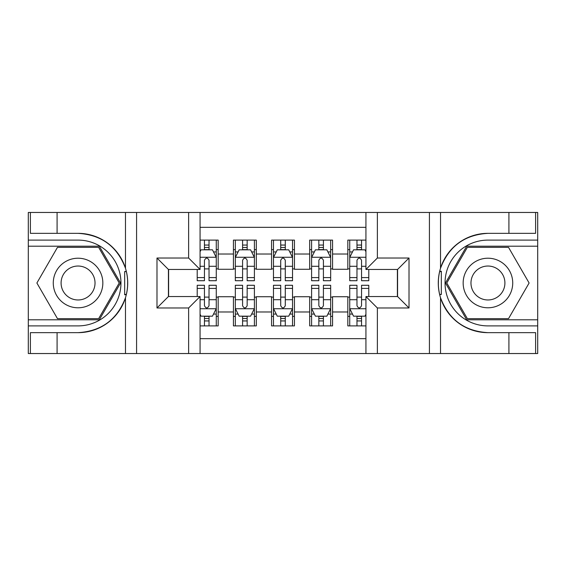 <?xml version="1.0" encoding="UTF-8"?>
<svg xmlns="http://www.w3.org/2000/svg" width="566" height="566" viewBox="0 0 566 566"><rect width="100%" height="100%" fill="white"/><g stroke="black" fill="none" stroke-linecap="round" stroke-linejoin="round"><path stroke-width="0.85" d="M200.067 353.538L365.933 353.538L365.933 296.534L397.58 296.534L397.58 269.466L365.933 269.466L365.933 212.462L200.067 212.462L200.067 269.466L168.42 269.466L168.42 296.534L200.067 296.534L200.067 353.538L57.088 353.538L57.088 332.659L78.058 332.659A49.659 49.659 0 0 0 125.482 297.751C128.39 287.924 128.39 278.09 125.482 268.249A49.659 49.659 0 0 0 78.058 233.341L57.088 233.341L57.088 212.462L28.3 212.462L28.3 319.797L99.305 319.797L120.544 283L99.305 246.203L28.3 246.203M365.933 240.104L347.821 240.104L347.821 254.021L332.567 254.021L332.567 269.275L347.821 269.275L347.821 254.021M332.567 254.021L332.567 240.104L309.687 240.104L309.687 254.021L294.44 254.021L294.44 269.275L309.687 269.275L309.687 254.021M294.44 254.021L294.44 240.104L271.56 240.104L271.56 254.021L256.313 254.021L256.313 269.275L271.56 269.275L271.56 254.021M256.313 254.021L256.313 240.104L233.433 240.104L233.433 269.275L218.179 269.275L218.179 240.104L200.067 240.104M200.067 325.896L218.179 325.896L218.179 296.726L233.433 296.726L233.433 325.896L256.313 325.896L256.313 296.726L271.56 296.726L271.56 311.979L256.313 311.979M271.56 311.979L271.56 325.896L294.44 325.896L294.44 296.726L309.687 296.726L309.687 311.979L294.44 311.979M309.687 311.979L309.687 325.896L332.567 325.896L332.567 296.726L347.821 296.726L347.821 311.979L332.567 311.979M365.933 227.334L200.067 227.334M200.067 338.666L365.933 338.666M347.821 311.979L347.821 325.896L365.933 325.896M168.611 269.466L168.611 296.534M397.389 296.534L397.389 269.466M204.453 249.634L209.031 249.634M216.276 249.634L218.179 249.634M204.453 268.892L209.031 268.892M216.276 268.892L218.179 268.892M204.453 297.108L209.031 297.108M216.276 297.108L218.179 297.108M204.453 316.366L209.031 316.366M216.276 316.366L218.179 316.366M233.433 268.892L235.336 268.892M242.581 268.892L247.158 268.892M254.403 268.892L256.313 268.892M233.433 249.634L235.336 249.634M242.581 249.634L247.158 249.634M254.403 249.634L256.313 249.634M233.433 297.108L235.336 297.108M242.581 297.108L247.158 297.108M254.403 297.108L256.313 297.108M233.433 316.366L235.336 316.366M242.581 316.366L247.158 316.366M254.403 316.366L256.313 316.366M271.56 297.108L273.47 297.108M280.715 297.108L285.285 297.108M292.53 297.108L294.44 297.108M271.56 316.366L273.47 316.366M280.715 316.366L285.285 316.366M292.53 316.366L294.44 316.366M271.56 249.634L273.47 249.634M280.715 249.634L285.285 249.634M292.53 249.634L294.44 249.634M271.56 268.892L273.47 268.892M280.715 268.892L285.285 268.892M292.53 268.892L294.44 268.892M309.687 297.108L311.597 297.108M318.842 297.108L323.419 297.108M330.664 297.108L332.567 297.108M309.687 316.366L311.597 316.366M318.842 316.366L323.419 316.366M330.664 316.366L332.567 316.366M309.687 249.634L311.597 249.634M318.842 249.634L323.419 249.634M330.664 249.634L332.567 249.634M309.687 268.892L311.597 268.892M318.842 268.892L323.419 268.892M330.664 268.892L332.567 268.892M347.821 297.108L349.724 297.108M356.969 297.108L361.547 297.108M347.821 316.366L349.724 316.366M356.969 316.366L361.547 316.366M347.821 249.634L349.724 249.634M356.969 249.634L361.547 249.634M347.821 268.892L349.724 268.892M356.969 268.892L361.547 268.892M209.031 245.064L204.453 245.064M197.209 277.602L197.209 280.715L204.453 280.715L204.453 277.602L197.209 277.602L197.209 269.466M213.509 251.927L216.276 251.927L216.276 280.715L209.031 280.715L209.031 260.31C207.51 257.374 205.982 257.374 204.453 260.31L204.453 277.602M216.276 251.927L216.276 240.104M216.276 257.452L212.462 249.825L201.022 249.825L200.067 251.736M204.453 249.825L204.453 240.104M209.031 240.104L209.031 249.825M204.453 320.936L209.031 320.936M200.067 314.264L201.022 316.175L212.462 316.175L216.276 308.548L216.276 285.285L209.031 285.285L209.031 288.398L216.276 288.398M216.276 308.548L216.276 325.896M197.209 296.534L197.209 285.285L204.453 285.285L204.453 305.69C205.974 308.626 207.503 308.626 209.031 305.69L209.031 288.398M209.031 316.175L209.031 325.896M204.453 325.896L204.453 316.175M90.447 261.534A24.784 24.784 0 0 0 56.593 270.612A24.784 24.784 0 0 0 65.663 304.466A24.784 24.784 0 0 0 99.524 295.388A24.784 24.784 0 0 0 90.447 261.534M86.541 268.305A16.966 16.966 0 0 0 63.364 274.517A16.966 16.966 0 0 0 69.576 297.695A16.966 16.966 0 0 0 92.753 291.483A16.966 16.966 0 0 0 86.541 268.305M98.64 318.651L57.477 318.651L36.889 283L57.477 247.349L98.64 247.349L119.221 283L98.64 318.651M500.337 261.534A24.784 24.784 0 0 0 466.476 270.612A24.784 24.784 0 0 0 475.553 304.466A24.784 24.784 0 0 0 509.407 295.388A24.784 24.784 0 0 0 500.337 261.534M496.424 268.305A16.966 16.966 0 0 0 473.247 274.517A16.966 16.966 0 0 0 479.459 297.695A16.966 16.966 0 0 0 502.636 291.483A16.966 16.966 0 0 0 496.424 268.305M508.523 318.651L467.36 318.651L446.779 283L467.36 247.349L508.523 247.349L529.111 283L508.523 318.651M124.669 294.447L126.381 294.447A49.659 49.659 0 0 0 126.388 271.574L124.669 271.574L124.669 294.745L126.31 294.745M57.088 212.462L125.482 212.462L125.482 268.249C117.204 246.387 101.392 234.749 78.058 233.341M78.058 332.659C101.392 331.252 117.204 319.613 125.482 297.751L125.482 353.538M188.634 353.538L188.634 307.975L156.987 307.975L156.987 258.025L188.634 258.025L188.634 212.462L136.583 212.462L136.583 353.538M57.088 353.538L28.3 353.538L28.3 319.797M28.3 325.896L78.058 325.896A42.896 42.896 0 0 0 120.954 283A42.896 42.896 0 0 0 78.058 240.104L28.3 240.104M125.482 212.462L136.583 212.462M188.634 212.462L200.067 212.462M57.088 332.659L30.394 332.659L30.394 353.538M57.088 233.341L30.394 233.341L30.394 212.462M188.634 307.975L200.067 296.534M156.987 307.975L168.42 296.534M156.987 258.025L168.42 269.466M188.634 258.025L200.067 269.466M124.669 271.574L126.317 271.277M127.534 287.266L127.69 281.252M127.201 275.826L126.94 274.213M441.331 271.553L439.619 271.553A49.659 49.659 0 0 0 439.612 294.426L441.331 294.426L441.331 271.255L439.69 271.255A49.659 49.659 0 0 1 487.942 233.341C464.608 234.749 448.796 246.387 440.518 268.249C437.61 278.076 437.61 287.91 440.518 297.751C448.796 319.613 464.608 331.252 487.942 332.659L508.912 332.659L508.912 353.538L537.7 353.538L537.7 246.203L466.695 246.203L445.456 283L466.695 319.797L537.7 319.797M441.331 294.426L439.683 294.723A49.659 49.659 0 0 0 487.942 332.659M365.933 212.462L508.912 212.462L508.912 233.341L487.942 233.341M377.366 212.462L377.366 258.025L409.013 258.025L409.013 307.975L377.366 307.975L377.366 353.538L429.417 353.538L429.417 212.462M440.518 297.751L440.518 353.538L508.912 353.538M508.912 212.462L537.7 212.462L537.7 246.203M537.7 240.104L487.942 240.104A42.896 42.896 0 0 0 445.046 283A42.896 42.896 0 0 0 487.942 325.896L537.7 325.896M440.518 353.538L429.417 353.538M377.366 353.538L365.933 353.538M508.912 233.341L535.606 233.341L535.606 212.462M508.912 332.659L535.606 332.659L535.606 353.538M377.366 258.025L365.933 269.466M409.013 258.025L397.58 269.466M409.013 307.975L397.58 296.534M377.366 307.975L365.933 296.534M438.466 278.734L438.31 284.748M438.799 290.174L439.06 291.787M247.158 245.064L242.581 245.064M254.403 277.602L247.158 277.602L247.158 280.715L254.403 280.715L254.403 257.452L250.589 249.825L239.149 249.825L235.336 257.452L235.336 280.715L242.581 280.715L242.581 277.602L235.336 277.602M235.336 257.452L235.336 240.104M254.403 257.452L254.403 240.104M242.581 249.825L242.581 240.104M247.158 240.104L247.158 249.825M247.158 277.602L247.158 260.31C245.637 257.374 244.109 257.374 242.581 260.31L242.581 277.602M285.285 245.064L280.715 245.064M292.53 277.602L285.285 277.602L285.285 280.715L292.53 280.715L292.53 257.452L288.717 249.825L277.283 249.825L273.47 257.452L273.47 280.715L280.715 280.715L280.715 277.602L273.47 277.602M273.47 257.452L273.47 240.104M292.53 257.452L292.53 240.104M280.715 249.825L280.715 240.104M285.285 240.104L285.285 249.825M285.285 277.602L285.285 260.31C283.764 257.374 282.243 257.374 280.715 260.31L280.715 277.602M323.419 245.064L318.842 245.064M330.664 277.602L323.419 277.602L323.419 280.715L330.664 280.715L330.664 257.452L326.851 249.825L315.411 249.825L311.597 257.452L311.597 280.715L318.842 280.715L318.842 277.602L311.597 277.602M311.597 257.452L311.597 240.104M330.664 257.452L330.664 240.104M318.842 249.825L318.842 240.104M323.419 240.104L323.419 249.825M323.419 277.602L323.419 260.31C321.891 257.374 320.37 257.374 318.842 260.31L318.842 277.602M361.547 245.064L356.969 245.064M365.933 251.736L364.978 249.825L353.538 249.825L349.724 257.452L349.724 280.715L356.969 280.715L356.969 277.602L349.724 277.602M349.724 257.452L349.724 240.104M368.791 269.466L368.791 280.715L361.547 280.715L361.547 260.31C360.026 257.374 358.497 257.374 356.969 260.31L356.969 277.602M356.969 249.825L356.969 240.104M361.547 240.104L361.547 249.825M242.581 320.936L247.158 320.936M235.336 288.398L242.581 288.398L242.581 285.285L235.336 285.285L235.336 308.548L239.149 316.175L250.589 316.175L254.403 308.548L254.403 285.285L247.158 285.285L247.158 288.398L254.403 288.398M254.403 308.548L254.403 325.896M235.336 308.548L235.336 325.896M247.158 316.175L247.158 325.896M242.581 325.896L242.581 316.175M242.581 288.398L242.581 305.69C244.109 308.626 245.63 308.626 247.158 305.69L247.158 288.398M280.715 320.936L285.285 320.936M273.47 288.398L280.715 288.398L280.715 285.285L273.47 285.285L273.47 308.548L277.283 316.175L288.717 316.175L292.53 308.548L292.53 285.285L285.285 285.285L285.285 288.398L292.53 288.398M292.53 308.548L292.53 325.896M273.47 308.548L273.47 325.896M285.285 316.175L285.285 325.896M280.715 325.896L280.715 316.175M280.715 288.398L280.715 305.69C282.236 308.626 283.757 308.626 285.285 305.69L285.285 288.398M318.842 320.936L323.419 320.936M311.597 288.398L318.842 288.398L318.842 285.285L311.597 285.285L311.597 308.548L315.411 316.175L326.851 316.175L330.664 308.548L330.664 285.285L323.419 285.285L323.419 288.398L330.664 288.398M330.664 308.548L330.664 325.896M311.597 308.548L311.597 325.896M323.419 316.175L323.419 325.896M318.842 325.896L318.842 316.175M318.842 288.398L318.842 305.69C320.363 308.626 321.891 308.626 323.419 305.69L323.419 288.398M356.969 320.936L361.547 320.936M368.791 288.398L368.791 285.285L361.547 285.285L361.547 288.398L368.791 288.398L368.791 296.534M352.491 314.073L349.724 314.073L349.724 285.285L356.969 285.285L356.969 305.69C358.49 308.626 360.018 308.626 361.547 305.69L361.547 288.398M349.724 314.073L349.724 325.896M349.724 308.548L353.538 316.175L364.978 316.175L365.933 314.264M361.547 316.175L361.547 325.896M356.969 325.896L356.969 316.175M233.433 311.979L218.179 311.979M233.433 254.021L218.179 254.021M216.177 257.261L200.067 257.261M216.276 277.602L209.031 277.602M204.453 266.289L200.067 266.289M216.276 266.289L209.031 266.289M209.031 247.491L204.453 247.491M200.067 308.739L216.177 308.739M216.276 314.073L213.509 314.073M197.209 288.398L204.453 288.398M209.031 299.711L216.276 299.711M200.067 299.711L204.453 299.711M204.453 318.509L209.031 318.509M440.518 212.462L440.518 268.249M254.311 257.261L235.435 257.261M235.336 251.927L238.102 251.927M251.637 251.927L254.403 251.927M242.581 266.289L235.336 266.289M254.403 266.289L247.158 266.289M247.158 247.491L242.581 247.491M292.438 257.261L273.562 257.261M273.47 251.927L276.229 251.927M289.771 251.927L292.53 251.927M280.715 266.289L273.47 266.289M292.53 266.289L285.285 266.289M285.285 247.491L280.715 247.491M330.565 257.261L311.689 257.261M311.597 251.927L314.363 251.927M327.898 251.927L330.664 251.927M318.842 266.289L311.597 266.289M330.664 266.289L323.419 266.289M323.419 247.491L318.842 247.491M365.933 257.261L349.823 257.261M349.724 251.927L352.491 251.927M368.791 277.602L361.547 277.602M356.969 266.289L349.724 266.289M365.933 266.289L361.547 266.289M361.547 247.491L356.969 247.491M235.435 308.739L254.311 308.739M254.403 314.073L251.637 314.073M238.102 314.073L235.336 314.073M247.158 299.711L254.403 299.711M235.336 299.711L242.581 299.711M242.581 318.509L247.158 318.509M273.562 308.739L292.438 308.739M292.53 314.073L289.771 314.073M276.229 314.073L273.47 314.073M285.285 299.711L292.53 299.711M273.47 299.711L280.715 299.711M280.715 318.509L285.285 318.509M311.689 308.739L330.565 308.739M330.664 314.073L327.898 314.073M314.363 314.073L311.597 314.073M323.419 299.711L330.664 299.711M311.597 299.711L318.842 299.711M318.842 318.509L323.419 318.509M349.823 308.739L365.933 308.739M349.724 288.398L356.969 288.398M361.547 299.711L365.933 299.711M349.724 299.711L356.969 299.711M356.969 318.509L361.547 318.509"/></g></svg>
